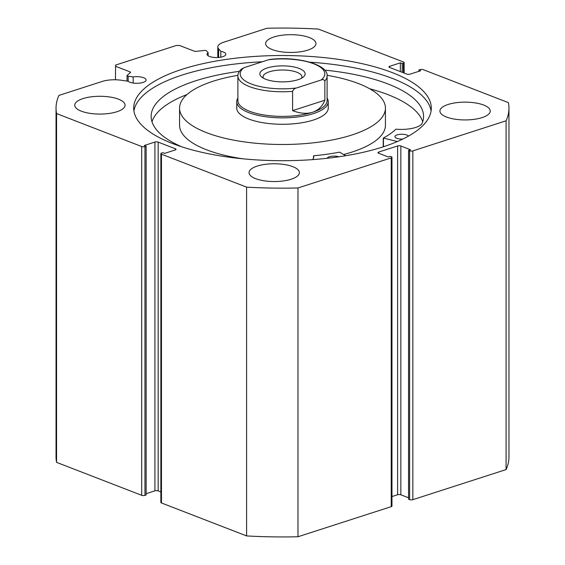 <?xml version="1.0" encoding="UTF-8"?>
<svg xmlns="http://www.w3.org/2000/svg" width="565" height="565" viewBox="0 0 565 565"><rect width="100%" height="100%" fill="white"/><g stroke="black" fill="none" stroke-linecap="round" stroke-linejoin="round"><path stroke-width="0.85" d="M237.893 98.098A45.751 16.173 0 0 0 236.749 101.693L236.749 108.106A45.751 16.173 0 0 0 262.81 122.704A45.751 16.173 0 0 0 311.294 120.677A45.751 16.173 0 0 0 328.251 108.106L328.251 101.693A45.751 16.173 0 0 0 327.107 98.098M237.929 75.315A102.936 36.386 0 0 0 217.709 79.835A102.936 36.386 0 0 0 179.564 108.106L179.564 125.225A102.936 36.386 0 0 0 242.837 158.8M343.711 154.478A102.936 36.386 0 0 0 347.291 153.503A102.936 36.386 0 0 0 385.436 125.225L385.436 108.106A102.936 36.386 0 0 0 327.071 75.315M179.564 108.106A102.936 36.386 0 0 0 238.19 140.953A102.936 36.386 0 0 0 347.291 136.384A102.936 36.386 0 0 0 385.436 108.106M297.769 79.785A22.642 8.002 180 0 1 261.531 76.897A22.642 8.002 180 0 1 267.231 67.962A22.642 8.002 180 0 1 295.46 67.306A22.642 8.002 180 0 1 303.469 76.897A22.642 8.002 180 0 1 297.769 79.785M301.583 78.182A19.443 6.872 0 0 0 301.943 76.868A19.443 6.872 0 0 0 290.346 70.583A19.443 6.872 0 0 0 269.392 71.79A19.443 6.872 0 0 0 263.057 76.868A19.443 6.872 0 0 0 263.417 78.182M237.893 76.014C237.766 73.973 238.811 71.755 241.036 69.361L243.953 67.701A42.319 14.958 0 0 0 251.248 83.959A42.319 14.958 0 0 0 296.392 87.999C294.669 88.31 293.397 89.432 292.585 91.368A44.607 15.764 180 0 1 237.893 76.014L237.893 100.619A44.607 15.764 0 0 0 264.498 115.048A44.607 15.764 0 0 0 312.579 112.266A44.607 15.764 0 0 0 327.107 100.619L327.107 76.014A44.607 15.764 180 0 1 324.854 80.957C324.042 79.545 322.77 79.241 321.047 80.046A42.319 14.958 0 0 0 313.752 63.788A42.319 14.958 0 0 0 268.608 59.742L270.105 59.41C297.536 56.048 328.569 64.685 327.107 76.014M236.749 101.693A45.751 16.173 0 0 0 264.039 116.489A45.751 16.173 0 0 0 313.349 113.629A45.751 16.173 0 0 0 328.251 101.693M292.585 91.368L292.585 110.627C300.149 113.53 306.816 114.074 312.579 112.266C318.293 110.366 322.389 106.347 324.854 100.21L324.854 80.957M296.392 87.999L321.047 80.046M292.585 110.627L324.854 100.21M243.953 67.701L268.608 59.742M397.365 141.54L383.303 138.044A120.776 42.693 0 0 0 395.818 129.293L396.362 129.194A21.06 7.444 0 0 0 422.161 123.269A136.207 48.145 0 0 0 423.566 116.404A136.207 48.145 0 0 0 387.936 83.945A136.207 48.145 0 0 0 324.663 70.102M402.81 139.061A6.865 2.422 180 0 1 396.729 138.298A6.865 2.422 180 0 1 394.935 136.659A6.865 2.422 180 0 1 399.314 134.399A6.865 2.422 180 0 1 406.864 135.028A6.865 2.422 180 0 1 408.474 136.101M422.719 121.758A136.207 48.145 0 0 0 387.936 94.638A136.207 48.145 0 0 0 369.63 88.733M186.959 94.567A136.207 48.145 0 0 0 151.985 121.758M239.383 71.345A136.207 48.145 0 0 0 151.145 116.404A136.207 48.145 0 0 0 181.732 146.808M312.459 159.627A21.06 7.444 0 0 0 313.745 157.07A21.06 7.444 0 0 0 313.504 155.94L313.836 155.756A120.776 42.693 0 0 0 339.614 152.147L345.632 155.735M327.22 158.271A6.865 2.422 180 0 1 331.712 156.251A6.865 2.422 180 0 1 338.831 156.795M220.802 57.185L220.802 51.316A9.379 3.312 180 0 1 223.38 52.015A9.379 3.312 180 0 1 225.831 54.254A9.379 3.312 180 0 1 219.841 57.34A9.379 3.312 180 0 1 209.53 56.486A9.379 3.312 180 0 1 207.072 54.254A9.379 3.312 180 0 1 208.139 52.715L206.515 50.885A1.829 0.65 0 0 0 206.126 50.645A1.829 0.65 0 0 0 204.226 50.462L196.168 51.351A1.829 0.65 180 0 1 194.268 51.175L179.635 45.504L176.4 45.454L115.592 65.081L115.444 79.778M141.716 146.54A2.288 0.805 0 0 0 144.951 146.596L144.951 495.378A2.288 0.805 180 0 1 141.716 495.321L141.716 146.54L56.571 113.579A226.459 80.046 0 0 1 56.041 108.106A226.459 80.046 0 0 1 58.908 95.421L102.23 81.438A18.08 6.392 180 0 1 121.376 80.258L128.071 81.24A9.379 3.312 0 0 0 129.816 82.215A9.379 3.312 0 0 0 140.134 83.069A9.379 3.312 0 0 0 146.123 79.976A9.379 3.312 0 0 0 143.672 77.744A9.379 3.312 0 0 0 133.171 76.911L128.163 76.176L128.163 81.318M133.171 83.041L133.171 76.911M309.726 62.178A148.8 52.594 180 0 1 392.378 78.422A148.8 52.594 180 0 1 431.074 111.001M392.378 72.645A148.8 52.594 180 0 1 431.3 108.106A148.8 52.594 180 0 1 336.309 157.148A148.8 52.594 180 0 1 172.622 143.574A148.8 52.594 180 0 1 133.7 108.106A148.8 52.594 180 0 1 228.691 59.071A148.8 52.594 180 0 1 392.378 72.645M292.79 166.654A25.164 8.892 180 0 1 299.372 172.65A25.164 8.892 180 0 1 283.305 180.941A25.164 8.892 180 0 1 255.627 178.646A25.164 8.892 180 0 1 249.045 172.65A25.164 8.892 180 0 1 265.112 164.359A25.164 8.892 180 0 1 292.79 166.654M483.668 105.041A25.164 8.892 180 0 1 490.243 111.037A25.164 8.892 180 0 1 474.183 119.335A25.164 8.892 180 0 1 446.505 117.04A25.164 8.892 180 0 1 439.923 111.037A25.164 8.892 180 0 1 455.983 102.745A25.164 8.892 180 0 1 483.668 105.041M118.495 99.179A25.164 8.892 180 0 1 125.077 105.182A25.164 8.892 180 0 1 109.017 113.473A25.164 8.892 180 0 1 81.332 111.178A25.164 8.892 180 0 1 74.757 105.182A25.164 8.892 180 0 1 90.817 96.883A25.164 8.892 180 0 1 118.495 99.179M309.373 37.573A25.164 8.892 180 0 1 315.955 43.569A25.164 8.892 180 0 1 299.888 51.86A25.164 8.892 180 0 1 272.21 49.565A25.164 8.892 180 0 1 265.628 43.569A25.164 8.892 180 0 1 281.695 35.277A25.164 8.892 180 0 1 309.373 37.573M409.618 150.841A2.288 0.805 0 0 0 412.846 150.89L506.092 120.797A226.459 80.046 0 0 0 508.959 108.106L508.959 456.894A226.459 80.046 180 0 1 506.092 469.579L412.846 499.672A2.288 0.805 180 0 1 409.618 499.622L409.618 150.841L408.537 150.424L410.564 149.767L400.846 146.01L400.846 494.792L408.537 497.765M408.537 150.424L408.537 499.206L409.618 499.622M400.846 494.792A2.288 0.805 0 0 0 397.612 494.735L397.612 145.954L378.698 152.063L378.698 153.263M391.969 496.557L397.612 494.735M391.227 506.657L391.227 157.875A2.288 0.805 0 0 0 391.969 157.275L391.969 506.056A2.288 0.805 180 0 1 391.227 506.657L297.981 536.75A226.459 80.046 180 0 1 246.608 535.924L161.463 502.963A2.288 0.805 180 0 1 160.863 502.419L160.863 153.638A2.288 0.805 0 0 0 161.463 154.181L161.463 502.963M158.158 490.893A2.288 0.805 0 0 0 154.923 490.844L154.923 142.062A2.288 0.805 180 0 1 158.158 142.112L158.158 490.893L160.863 491.945M146.13 493.683L154.923 490.844M144.951 495.378L146.13 494.997L146.13 146.215L144.951 146.596M141.716 495.321L56.571 462.361A226.459 80.046 180 0 1 56.041 456.894L56.041 108.106M130.084 72.864L130.084 71.889L115.444 66.225M130.084 71.889A1.829 0.65 180 0 1 130.557 72.327A1.829 0.65 180 0 1 130.423 72.574L127.174 75.329A1.829 0.65 0 0 0 127.033 75.576A1.829 0.65 0 0 0 128.163 76.176M154.923 142.062L144.28 145.495L146.13 146.215M175.433 149.887L175.433 148.8L158.158 142.112M175.433 148.8A2.288 0.805 180 0 1 176.026 149.344A2.288 0.805 180 0 1 175.284 149.944L164.641 153.376L162.791 152.663L161.611 153.044A2.288 0.805 0 0 0 160.863 153.638M391.227 157.875L297.981 187.968A226.459 80.046 0 0 1 246.608 187.142L161.463 154.181M391.969 157.275A2.288 0.805 0 0 0 391.375 156.731L390.295 156.314L388.268 156.964L378.55 153.207A2.288 0.805 180 0 1 377.95 152.656A2.288 0.805 180 0 1 378.698 152.063M397.612 145.954A2.288 0.805 180 0 1 400.846 146.01M508.959 108.106A226.459 80.046 0 0 0 508.429 102.639L423.284 69.679A2.288 0.805 0 0 0 420.049 69.622L418.87 70.004L418.87 71.317M403.389 72.772L403.389 63.174L402.209 63.555L400.359 62.842L389.716 66.275A2.288 0.805 180 0 0 388.974 66.875A2.288 0.805 180 0 0 389.568 67.419L406.842 74.107A2.288 0.805 180 0 0 410.077 74.156L420.72 70.724L418.87 70.004M403.389 63.174A2.288 0.805 0 0 0 404.137 62.581A2.288 0.805 0 0 0 403.537 62.037L318.392 29.076A226.459 80.046 0 0 0 267.019 28.25L223.691 42.234A18.08 6.392 0 0 0 217.8 46.952A18.08 6.392 0 0 0 218.634 48.865L220.802 51.316M506.092 120.797L506.092 469.579M246.608 187.142L246.608 535.924M56.571 462.361L56.571 113.579M297.981 536.75L297.981 187.968M402.209 63.555L402.209 72.313M400.359 62.842L400.359 71.593M133.926 111.001A148.8 52.594 180 0 1 262.308 61.776M208.139 55.787L208.139 52.715M383.437 138.263L383.437 146.752M313.504 155.94L313.504 158.2L313.497 155.912M383.303 138.22L383.303 146.794M412.846 150.89L412.846 499.672M389.716 66.275L389.716 67.475M218.634 57.475L218.634 48.865M383.232 138.128L383.232 146.822M404.137 62.581L404.137 73.055M217.8 57.531L217.8 46.952M127.033 81.092L127.033 75.576"/></g></svg>
